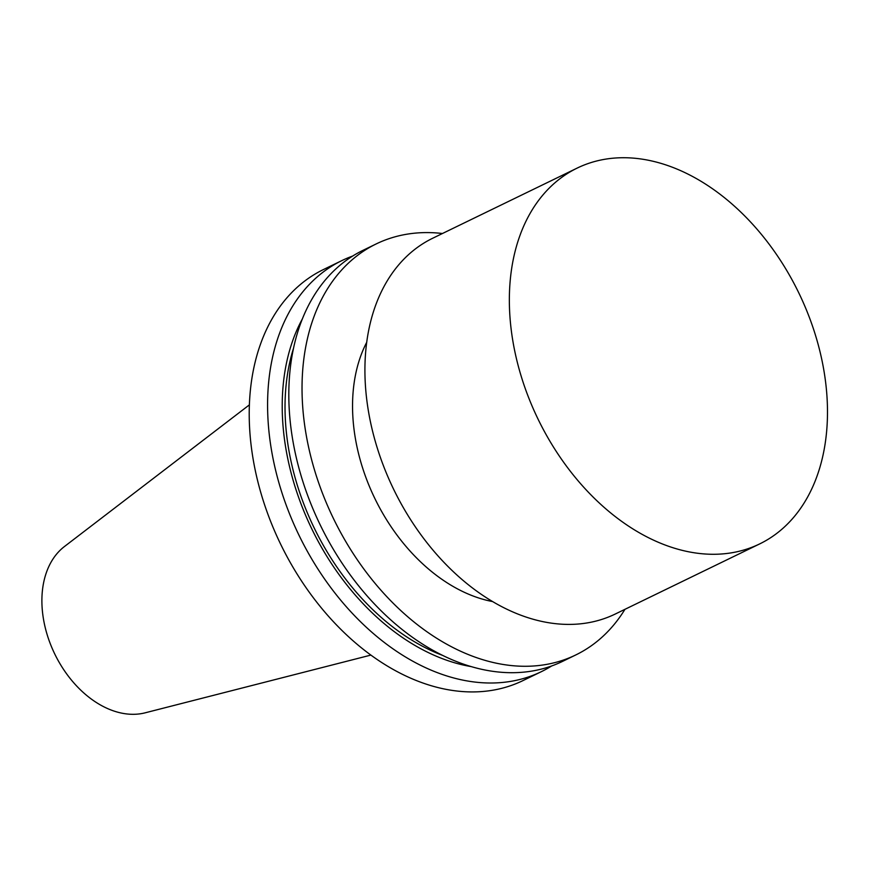 <?xml version="1.0" encoding="UTF-8"?>
<svg xmlns="http://www.w3.org/2000/svg" width="871" height="871" viewBox="0 0 871 871"><rect width="100%" height="100%" fill="white"/><g stroke="black" fill="none" stroke-linecap="round" stroke-linejoin="round"><path stroke-width="1.31" d="M370.883 655.09L145.174 712.816A93.349 64.726 -115.9 0 1 43.55 619.542A93.349 64.726 -115.9 0 1 64.432 546.542L249.389 404.863M492.594 601.567A162.126 112.413 -115.9 0 1 355.422 438.723A162.126 112.413 -115.9 0 1 366.713 342.314M624.943 609.33A228.463 158.413 -115.9 0 1 575.785 654.948A228.463 158.413 -115.9 0 1 306.091 434.346A228.463 158.413 -115.9 0 1 376.207 243.924A228.463 158.413 -115.9 0 1 442.457 233.504M575.785 654.948L562.568 661.372A228.463 158.413 -115.9 0 1 292.874 440.759A228.463 158.413 -115.9 0 1 362.989 250.336L376.207 243.924M442.599 655.384A211.893 146.927 -115.9 0 1 288.791 449.817A211.893 146.927 -115.9 0 1 293.494 348.324M471.124 666.587A215.573 149.485 -115.9 0 1 286.047 449.578A215.573 149.485 -115.9 0 1 302.335 318.971M551.681 665.956A228.463 158.413 -115.9 0 1 541.348 671.672A228.463 158.413 -115.9 0 1 271.643 451.069A228.463 158.413 -115.9 0 1 341.759 260.647A228.463 158.413 -115.9 0 1 352.646 256.063M541.348 671.672L522.981 680.589A228.463 158.413 -115.9 0 1 253.276 459.986A228.463 158.413 -115.9 0 1 323.402 269.564L341.759 260.647M759.664 543.918L615.231 614.044A208.898 144.847 -115.9 0 1 368.629 412.331A208.898 144.847 -115.9 0 1 432.745 238.219L577.168 168.092A208.898 144.847 -115.9 0 1 798.718 292.732A208.898 144.847 -115.9 0 1 759.664 543.918A208.898 144.847 -115.9 0 1 513.063 342.205A208.898 144.847 -115.9 0 1 577.168 168.092"/></g></svg>
